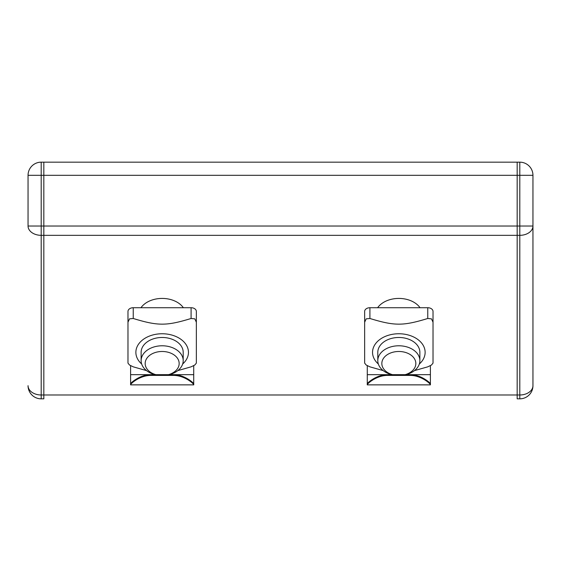 <?xml version="1.0" encoding="UTF-8"?>
<svg xmlns="http://www.w3.org/2000/svg" width="561" height="561" viewBox="0 0 561 561"><rect width="100%" height="100%" fill="white"/><g stroke="black" fill="none" stroke-linecap="round" stroke-linejoin="round"><path stroke-width="0.84" d="M377.637 307.723A23.667 16.732 0 0 1 398.836 298.424A23.667 16.732 0 0 1 420.035 307.723M140.965 307.723A23.667 16.732 0 0 1 162.164 298.424A23.667 16.732 0 0 1 183.363 307.723M532.95 175.312L43.828 175.312L43.828 226.034L517.172 226.034L517.172 398.836L519.802 398.836L519.802 394.986L517.172 394.986L517.172 235.332L519.802 235.332A13.148 9.299 180 0 0 532.95 226.034L517.172 226.034L517.172 162.164L519.802 162.164A13.148 13.148 0 0 1 532.95 175.312A13.148 13.148 0 0 0 519.802 162.164L519.802 394.986A13.148 9.299 180 0 0 532.95 385.688A13.148 13.148 180 0 1 519.802 398.836A13.148 13.148 0 0 0 532.95 385.688L532.95 175.312L532.95 385.688A13.148 13.148 180 0 1 519.802 398.836L517.172 398.836L517.172 394.986L43.828 394.986L43.828 398.836L43.828 394.986L41.198 394.986L41.198 162.164A13.148 13.148 0 0 0 28.05 175.312L28.05 226.034A13.148 9.299 0 0 0 41.198 235.332L43.828 235.332L43.828 394.986L43.828 226.034L43.828 235.332L517.172 235.332L517.172 162.164L43.828 162.164L43.828 226.034L28.05 226.034M43.828 398.836L41.198 398.836A13.148 13.148 0 0 1 28.05 385.688A13.148 9.299 0 0 0 41.198 394.986L41.198 398.836M193.72 383.815L193.72 374.664L169.24 374.664A21.038 14.874 180 0 0 183.202 360.653A21.038 14.874 180 0 0 162.164 345.779A21.038 14.874 180 0 0 141.127 360.653A21.038 14.874 180 0 0 155.088 374.664L130.608 374.664L130.608 384.839C129.738 384.474 139.675 375.007 151.645 375.407L172.683 375.407C184.653 375.007 194.59 384.474 193.72 384.839L193.72 383.815C194.681 383.934 184.765 374.25 172.683 374.664L172.683 375.407M155.825 374.664A17.005 12.026 0 0 1 148.637 356.221A17.005 12.026 0 0 1 175.691 356.221A17.005 12.026 0 0 1 168.503 374.664M430.392 383.815L430.392 374.664L405.912 374.664A21.038 14.874 180 0 0 419.873 360.653A21.038 14.874 180 0 0 398.836 345.779A21.038 14.874 180 0 0 377.798 360.653A21.038 14.874 180 0 0 391.76 374.664L367.28 374.664L367.28 384.839C366.41 384.474 376.347 375.007 388.317 375.407L409.355 375.407C421.325 375.007 431.262 384.474 430.392 384.839L430.392 383.815C431.353 383.934 421.437 374.25 409.355 374.664L409.355 375.407M392.497 374.664A17.005 12.026 0 0 1 385.309 356.221A17.005 12.026 0 0 1 412.363 356.221A17.005 12.026 0 0 1 405.175 374.664M430.392 375.407L430.392 384.839M430.392 374.664L430.392 365.695M367.28 384.839L367.28 375.407M388.317 375.407L388.317 374.664C376.235 374.25 366.319 383.934 367.28 383.815M367.28 365.695L367.28 374.664M388.317 374.664L409.355 374.664M369.909 307.723L369.909 318.487L366.193 318.851L364.65 322.21L364.65 311.439A5.259 3.717 0 0 1 369.909 307.723L427.763 307.723A5.259 3.717 0 0 1 433.022 311.439L433.022 363.114L431.479 365.022L427.763 366.838L414.481 370.604M383.191 370.604L369.909 366.838L366.193 365.022L364.65 363.114L364.65 322.21M419.333 363.998A26.297 18.597 180 0 0 417.433 339.202A26.297 18.597 180 0 0 381.277 338.507A26.297 18.597 180 0 0 378.338 363.998M433.022 322.21L431.479 318.851L427.763 318.487C403.057 326.039 394.614 326.039 369.909 318.487M364.65 352.35L364.65 363.114M377.798 360.653L377.798 352.35A21.038 14.874 0 0 1 398.836 337.477A21.038 14.874 0 0 1 419.873 352.35L419.873 360.653M433.022 352.35L433.022 363.114M193.72 375.407L193.72 384.839M193.72 374.664L193.72 365.695M130.608 384.839L130.608 375.407M151.645 375.407L151.645 374.664C139.563 374.25 129.647 383.934 130.608 383.815M130.608 365.695L130.608 374.664M151.645 374.664L172.683 374.664M133.238 307.723L133.238 318.487L129.521 318.851L127.978 322.21L127.978 311.439A5.259 3.717 0 0 1 133.238 307.723L191.091 307.723A5.259 3.717 0 0 1 196.35 311.439L196.35 363.114L194.807 365.022L191.091 366.838L177.809 370.604M146.519 370.604L133.238 366.838L129.521 365.022L127.978 363.114L127.978 322.21M182.662 363.998A26.297 18.597 180 0 0 180.761 339.202A26.297 18.597 180 0 0 144.605 338.507A26.297 18.597 180 0 0 141.667 363.998M196.35 322.21L194.807 318.851L191.091 318.487C166.386 326.039 157.943 326.039 133.238 318.487M127.978 352.35L127.978 363.114M141.127 360.653L141.127 352.35A21.038 14.874 0 0 1 162.164 337.477A21.038 14.874 0 0 1 183.202 352.35L183.202 360.653M196.35 352.35L196.35 363.114M28.05 175.312L43.828 175.312L43.828 162.164L41.198 162.164M427.763 307.723L427.763 318.487M191.091 307.723L191.091 318.487M519.802 398.836L517.172 398.836L519.802 398.836M367.28 384.867L430.392 384.867M130.608 384.867L193.72 384.867"/></g></svg>
